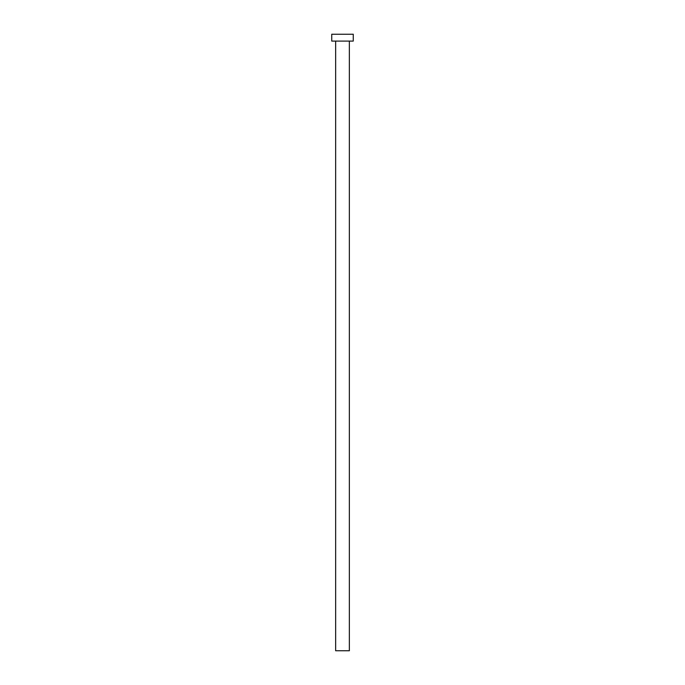 <?xml version="1.0" encoding="UTF-8"?>
<svg xmlns="http://www.w3.org/2000/svg" width="685" height="685" viewBox="0 0 685 685"><rect width="100%" height="100%" fill="white"/><g stroke="black" fill="none" stroke-linecap="round" stroke-linejoin="round"><path stroke-width="1.03" d="M335.65 41.1L335.65 650.75L349.35 650.75L349.35 41.1L349.35 650.75L335.65 650.75L335.65 41.1M331.737 34.25L331.737 41.1L353.263 41.1L353.263 34.25L331.737 34.25L331.737 41.1L353.263 41.1L353.263 34.25L331.737 34.25"/></g></svg>
